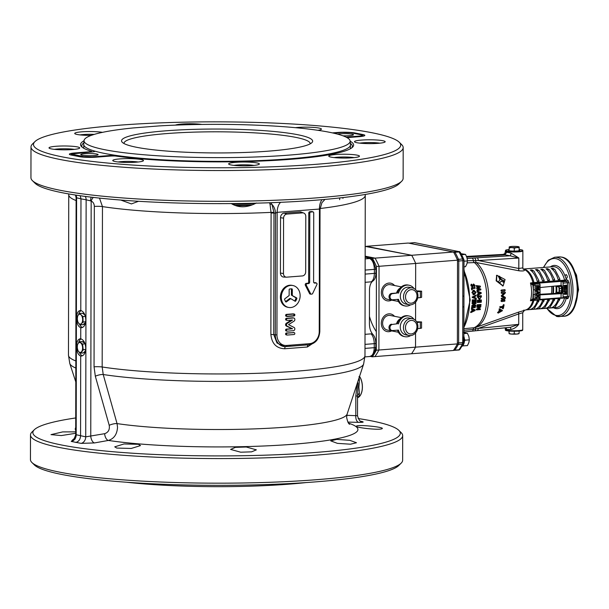 <?xml version="1.0" encoding="UTF-8"?>
<svg xmlns="http://www.w3.org/2000/svg" width="609" height="609" viewBox="0 0 609 609"><rect width="100%" height="100%" fill="white"/><g stroke="black" fill="none" stroke-linecap="round" stroke-linejoin="round"><path stroke-width="0.91" d="M462.642 345.889L467.407 345.608L468.839 342.684L469.341 339.837L468.854 336.533L467.43 333.306L463.578 332.537M464.454 339.061L465.04 340.172L469.341 339.837M463.883 333.58L467.43 333.306M463.106 345.942L463.144 345.311M464.461 341.169L465.04 340.172M461.051 253.687L465.535 254.402L466.958 257.63L467.446 260.934L466.943 263.788L465.512 266.712L464.005 266.826M464.012 261.2L467.446 260.934M461.584 254.707L465.535 254.402M505.074 279.554L496.822 275.207L496.548 280.574L503.125 285.918L505.074 279.554M496.639 275.405L496.145 280.81L502.92 285.979M530.249 309.448L533.811 309.037L530.249 309.448A20.47 10.916 85.5 0 0 537.199 300.975L538.874 300.846A20.47 10.916 85.5 0 1 538.584 301.683M535.486 309.045L539.049 308.634L535.486 309.045A20.47 10.916 85.5 0 0 542.429 300.572L544.103 300.435A20.47 10.916 85.5 0 1 543.822 301.272M540.716 308.634L544.279 308.223L540.716 308.634A20.47 10.916 85.5 0 0 547.666 300.161L549.341 300.031A20.47 10.916 85.5 0 1 549.052 300.869M545.946 308.23L549.508 307.811L545.946 308.23A20.47 10.916 85.5 0 0 552.896 299.75L554.571 299.62A20.47 10.916 85.5 0 1 554.281 300.458M551.183 307.819L554.746 307.408L551.183 307.819A20.47 10.916 85.5 0 0 558.126 299.346L559.8 299.217A20.47 10.916 85.5 0 1 559.519 300.054M566.081 278.831C567.679 277.689 567.71 276.25 566.157 274.522L564.977 275.778L566.263 278.846M565.167 292.83L564.718 292.86M562.259 292.998L540.046 294.292M565.403 280.901A16.131 8.595 -94.5 0 0 565.167 280.071M522.72 329.682L522.659 330.2A8.633 1.081 -179.9 0 1 518.67 331.075A8.633 1.081 -179.9 0 1 509.977 331.106A8.633 1.081 -179.9 0 1 505.401 330.169L505.348 329.652A8.686 1.089 0.1 0 0 509.855 330.611A8.686 1.089 0.1 0 0 518.693 330.588A8.686 1.089 0.1 0 0 522.72 329.682L522.743 312.729L518.739 313.932L518.708 324.414C516.683 327.079 514.08 328.776 510.905 329.499A2.482 0.906 89.7 0 0 510.076 327.322M505.485 252.004L511.035 253.062L518.822 257.98L518.822 268.47L522.827 267.853L522.857 250.9A8.686 1.089 -179.9 0 1 518.838 251.814A8.686 1.089 -179.9 0 1 509.992 251.829A8.686 1.089 -179.9 0 1 505.485 250.87L504.846 253.633A2.482 2.466 43 0 1 503.057 254.417L504.846 253.633M509.086 249.515A8.633 1.081 0.1 0 0 505.539 250.352A8.633 1.081 0.1 0 0 509.916 251.327A8.633 1.081 0.1 0 0 518.807 251.311A8.633 1.081 0.1 0 0 522.804 250.383A8.633 1.081 0.1 0 0 519.256 249.53M509.101 250.093A5.58 0.7 0.1 0 0 508.629 250.474A5.58 0.7 0.1 0 0 517.17 250.992A5.58 0.7 0.1 0 0 519.705 250.489A5.58 0.7 0.1 0 0 519.256 250.116M569.506 313.483A29.156 15.545 -94.5 0 0 577.629 285.324A29.156 15.545 -94.5 0 0 565.243 258.772M533.476 299.887A1.241 0.898 83.6 0 1 533.69 299.856L534.527 299.78M534.093 300.039A1.241 0.662 -94.5 0 0 533.956 300.359A20.47 10.916 85.5 0 1 525.887 309.89L556.268 307.522A20.47 10.916 -94.5 0 0 564.543 297.976L532.913 300.473A1.241 0.898 83.6 0 1 533.263 299.986M534.154 300.047L530.439 300.77C531.954 295.106 531.969 289.176 530.469 282.995L532.944 282.645A1.241 0.891 -98.5 0 0 533.72 283.444L532.677 283.596L534.466 283.946A1.241 0.99 104.9 0 0 533.415 285.256L530.469 282.995L532.677 283.596A1.241 0.457 95.6 0 0 532.19 284.73M533.903 283.802A1.241 0.99 104.9 0 0 532.86 285.111L533.408 289.785L533.415 285.256L535.09 285.301L535.083 289.831L533.408 289.785L532.837 298.874L533.393 298.928L533.4 294.398L535.075 294.444L535.067 298.966A1.241 0.662 85.5 0 1 534.496 300.07A1.241 0.662 85.5 0 1 534.436 300.07A1.241 1.012 -85 0 1 533.393 298.928L540.038 298.577L540.061 284.913A1.241 0.662 -94.5 0 0 539.437 283.558L538.067 283.155L561.087 281.366L561.079 285.461L562.297 286.93L562.29 292.67L561.803 293.759M522.743 312.729L524.372 310.415L526.077 309.821A20.615 10.992 -94.5 0 0 532.913 300.473L530.439 300.77L532.837 298.874M532.609 299.978A1.241 0.464 -89.6 0 1 532.167 299.11M511.035 253.062A2.482 0.868 -83.9 0 1 510.03 255.795L503.057 254.417L469.333 256.29A2.482 1.294 -93.2 0 0 469.219 256.29A2.482 1.294 -93.2 0 0 469.113 256.305M506.84 252.248L504.709 254.874L466.768 257.051M518.838 258.041L510.03 255.795L477.045 257.82A2.482 1.363 -93.5 0 1 478.301 260.53L467.438 260.743M523.291 269.079A20.47 10.916 85.5 0 1 533.994 282.553L532.944 282.645A20.615 10.992 -94.5 0 0 523.801 269.345L523.466 269.239M523.801 269.345C525.377 270.754 523.824 271.241 519.127 270.815L476.246 262.525L467.21 262.852M518.822 268.47A2.482 1.363 -78.1 0 0 519.127 270.815A2.482 1.393 101.5 0 1 518.792 268.47L518.807 258.049L478.301 260.53L518.792 268.47M472.622 309.737L473.749 310.255L472.363 310.978M472.721 311.047A35.71 19.039 -94.5 0 0 472.972 309.806L474.106 310.324L472.721 311.047M475.005 310.59A35.665 19.016 -94.5 0 0 475.149 309.905L471.83 308.519A35.741 19.054 85.5 0 1 471.693 309.311L472.378 309.578A35.725 19.046 85.5 0 1 472.005 311.382L471.191 311.762A35.741 19.054 85.5 0 1 471.008 312.554L475.005 310.59M473.467 305.482L476.032 303.373A35.665 19.016 -94.5 0 0 476.086 302.681L472.462 302.978A35.741 19.054 85.5 0 1 472.401 303.739L474.784 303.548L472.219 305.657A35.741 19.054 85.5 0 1 472.142 306.342L475.758 306.045A35.665 19.016 -94.5 0 0 475.85 305.292L473.467 305.482M474.441 303.48L471.884 305.589A35.124 18.719 85.5 0 1 471.8 306.274L472.142 306.342M472.462 302.978L476.086 302.681M476.223 298.928A35.665 19.016 -94.5 0 0 476.223 298.106L473.635 297.2L476.177 295.875A35.665 19.016 -94.5 0 0 476.139 295.045L472.576 296.91A35.741 19.054 85.5 0 1 472.592 297.656L476.223 298.928L472.592 297.656M472.576 296.91L476.139 295.045M471.716 287.859A35.741 19.054 85.5 0 1 472.021 289.907L472.325 289.785A35.109 18.719 -94.5 0 0 472.142 288.537L475.111 288.293A35.048 18.681 -94.5 0 0 474.982 287.494L471.716 287.859M471.366 287.791A35.124 18.719 85.5 0 1 471.678 289.838M472.142 288.537L475.111 288.293M480.295 309.585A35.558 18.955 -94.5 0 0 480.44 308.847L478.057 309.037L480.752 306.951A35.558 18.955 -94.5 0 0 480.851 306.274L477.228 306.563A35.634 18.993 85.5 0 1 477.121 307.317L479.496 307.126L476.809 309.205A35.634 18.993 85.5 0 1 476.68 309.882L480.295 309.585M477.707 308.969L480.44 308.847M479.154 307.058L476.809 309.205M476.459 309.136A35.01 18.666 85.5 0 1 476.322 309.814L476.68 309.882M477.745 300.26A35.634 18.993 85.5 0 1 477.631 302.559L478.286 302.506A35.619 18.986 -94.5 0 0 478.369 300.975L479.344 300.899A35.596 18.978 85.5 0 1 479.26 302.429L479.907 302.376A35.588 18.97 -94.5 0 0 479.991 300.846L480.691 300.785A35.573 18.963 85.5 0 1 480.608 302.315L481.255 302.262A35.558 18.955 -94.5 0 0 481.369 299.963L477.41 300.191A35.01 18.666 85.5 0 1 477.296 302.49L477.631 302.559M478.255 292.282A35.619 18.986 85.5 0 1 478.4 294.185L477.677 294.589A35.634 18.993 85.5 0 1 477.715 295.418L481.239 293.363A35.558 18.955 -94.5 0 0 481.186 292.64L477.395 291.155A35.634 18.993 85.5 0 1 477.479 292L477.913 292.213A34.995 18.658 85.5 0 1 478.065 294.117L478.4 294.185M477.479 292L477.144 291.932A35.01 18.666 85.5 0 0 477.053 291.087L477.395 291.155M480.242 293.081L479.032 293.835A35.604 18.978 -94.5 0 0 478.933 292.526L480.242 293.081M478.065 294.117L477.342 294.52A35.01 18.666 85.5 0 1 477.38 295.35L477.715 295.418M518.723 324.353L518.708 313.932L478.187 328.434L518.693 324.353L510.388 327.284L477.068 330.641A2.482 1.355 -95.8 0 0 478.187 328.434L475.591 329.02A2.482 1.256 70.6 0 1 476.131 327.277L519.058 311.953A2.482 1.218 -110.2 0 0 518.739 313.932M518.708 313.932A2.482 1.248 70 0 1 519.058 311.953C523.748 310.712 525.308 310.11 523.725 310.148M474.274 330.915A2.482 1.408 -96 0 0 474.426 330.915L472.082 331.151A2.482 1.355 -95.7 0 1 471.937 331.151L476.916 330.641A2.482 1.355 -95.8 0 0 477.068 330.641L474.426 330.915A2.482 1.408 -96 0 0 475.591 329.02L473.185 329.416A2.482 1.355 84.5 0 1 474.068 327.733L476.131 327.277A34.523 18.407 85.5 0 0 488.677 297.375A34.523 18.407 85.5 0 0 476.246 262.525A2.482 1.393 100.8 0 1 475.713 260.37A2.482 1.424 -93.9 0 0 474.403 257.995L477.045 257.82M463.898 328.715L474.068 327.733A34.82 18.559 85.5 0 0 486.751 297.565A34.82 18.559 85.5 0 0 474.183 262.395A2.482 1.363 86.2 0 1 473.307 260.37A2.482 1.363 -93.5 0 0 472.066 258.147L474.403 257.995M458.836 251.593L414.546 242.618L409.126 243.151L453.165 251.867L458.836 251.593M462.802 296.256L462.863 260.69L458.783 261.01L458.638 342.89L462.726 342.57L462.802 296.256L463.951 295.997L464.012 260.431A1.309 0.7 -94.5 0 0 463.845 259.541A2.482 1.134 156.7 0 0 463.814 259.442A2.482 1.134 156.7 0 0 462.536 259A65.133 34.721 -94.5 0 0 459.072 251.936L454.992 252.255A2.482 1.37 150.9 0 0 453.85 252.552M462.787 307.005L463.936 306.746L464.012 260.431L462.863 260.69A2.482 1.325 -94.5 0 0 462.536 259L458.455 259.32A2.482 1.134 156.7 0 0 457.275 259.594M460.061 349.201A2.482 1.774 -144.3 0 1 460.046 349.223L463.586 343.461A2.482 1.599 -152.3 0 0 463.693 343.126A1.309 0.7 -94.5 0 0 463.868 342.311L463.951 295.989M453.446 350.388L459.186 349.977A1.233 0.571 -42.3 0 0 459.315 349.901A1.233 0.571 -42.3 0 0 460.023 349.254A1.233 0.571 -42.3 0 0 460.039 349.231M458.668 350.061A2.482 1.325 -94.5 0 0 458.904 349.81A65.133 34.721 -94.5 0 0 462.391 344.123A2.482 1.325 -94.5 0 0 462.726 342.57L463.868 342.311L463.936 306.746M463.868 342.311A2.482 2.482 0 0 1 463.586 343.461A2.482 1.599 -152.3 0 1 462.391 344.123L458.311 344.443A65.133 34.721 85.5 0 1 454.816 350.129L458.904 349.81A2.482 1.774 -144.3 0 0 460.046 349.223A2.482 2.482 0 0 1 460.023 349.254M454.816 350.129A2.482 1.774 -144.3 0 1 453.743 349.969M463.761 259.35A63.96 34.096 -94.5 0 0 460.473 252.659L460.229 252.248A2.482 1.37 150.9 0 0 459.072 251.936M460.473 252.659L459.369 251.494M456.156 251.799L457.466 252.065M463.997 270.815A43.604 23.249 85.5 0 1 463.898 327.337M466.578 256.442L466.54 256.442A2.482 1.233 -93 0 1 466.578 256.442L469.333 256.29M480.478 286.953A35.558 18.955 -94.5 0 0 480.326 286.123L476.565 285.659A35.634 18.993 85.5 0 1 476.718 286.474L479.093 286.763L476.954 287.874A35.634 18.993 85.5 0 1 477.075 288.651L479.489 289.389L477.266 290.044A35.634 18.993 85.5 0 1 477.357 290.843L480.889 289.808A35.558 18.955 -94.5 0 0 480.783 288.993L478.111 288.179L480.478 286.953M480.737 296.598A35.573 18.963 85.5 0 1 480.737 296.895L480.455 298.098L479.549 298.577L478.423 297.192A35.619 18.986 -94.5 0 0 478.415 296.781L480.737 296.598M481.384 296.743A35.558 18.955 -94.5 0 0 481.361 295.768L477.738 296.058A35.634 18.993 85.5 0 1 477.768 297.055L479.527 299.346L481.384 296.743M475.545 300.435A35.68 19.024 85.5 0 1 475.477 301.973L476.131 301.919A35.665 19.016 -94.5 0 0 476.215 299.613L472.592 299.91A35.741 19.054 85.5 0 1 472.508 302.216L473.155 302.163A35.725 19.046 -94.5 0 0 473.223 300.625L474.198 300.549A35.71 19.039 85.5 0 1 474.129 302.079L474.784 302.026A35.695 19.031 -94.5 0 0 474.845 300.496L475.545 300.435M475.21 300.465A35.056 18.689 85.5 0 1 475.142 301.904L475.477 301.973M472.592 299.91L476.215 299.613M475.302 306.837L471.686 307.134A35.124 18.719 85.5 0 1 471.572 307.888L475.195 307.591A35.048 18.681 -94.5 0 0 475.302 306.837M473.863 300.572A35.086 18.704 85.5 0 1 473.794 302.018L474.449 301.965M472.257 299.841A35.124 18.719 85.5 0 1 472.173 302.148L472.82 302.094M474.175 290.211L473.551 290.143L471.899 292.602L473.962 294.703M473.711 285.035L473.779 286.055L474.457 286.443M471.838 284.852L471.336 284.167L470.871 285.651L472.165 286.908M473.909 284.296L471.975 286.108M480.707 304.576A34.934 18.628 -94.5 0 0 480.722 304.477L477.098 304.774A35.01 18.666 85.5 0 1 477.014 305.528L477.365 305.497M481.026 295.7L477.403 295.997A35.01 18.666 85.5 0 1 477.433 296.986L479.192 299.285M479.976 286.078A34.934 18.628 -94.5 0 0 479.976 286.055L476.208 285.591A35.01 18.666 85.5 0 1 476.367 286.405L476.718 286.451M478.735 286.694L476.611 287.806A35.01 18.666 85.5 0 1 476.733 288.582L479.146 289.321L476.923 289.975A35.01 18.666 85.5 0 1 477.022 290.775L477.342 290.683M477.144 291.932L477.913 292.213M481.034 299.902L477.41 300.191M480.349 300.816A34.949 18.635 85.5 0 1 480.273 302.254L480.92 302.201M479.009 300.922A34.979 18.643 85.5 0 1 478.925 302.361L479.572 302.308M480.493 306.304A34.934 18.628 -94.5 0 0 480.509 306.205L476.885 306.502A35.01 18.666 85.5 0 1 476.778 307.248L477.136 307.225M472.249 296.842A35.124 18.719 85.5 0 1 472.264 297.588M475.5 305.322A35.048 18.681 -94.5 0 0 475.515 305.223L473.124 305.413M472.127 302.909A35.124 18.719 85.5 0 1 472.066 303.67L472.409 303.647M471.48 308.443A35.124 18.719 85.5 0 1 471.343 309.243L472.028 309.509A35.101 18.712 85.5 0 1 471.648 311.313L470.833 311.694A35.124 18.719 85.5 0 1 470.643 312.478L471.077 312.272M463.891 330.329L473.185 329.416A2.482 1.355 -95.7 0 1 472.082 331.151L463.891 331.981L471.937 331.151M510.905 329.499L506.711 329.446L506.071 327.718M506.711 329.446L505.371 328.403M505.348 329.652L505.226 327.809M471.906 292.685L474.297 294.771L476.04 292.358L473.893 290.211L471.906 292.678M472.797 285.621L472.401 285.629M472.424 292.655L473.231 291.384M471.092 284.418L471.511 284.403M472.919 294.855L473.383 294.284M473.749 307.705L473.596 306.982M471.663 307.286L471.785 307.865M471.686 308.413L472.112 308.725M473.124 294.809L473.589 294.254M470.97 284.601L471.389 284.586M472.995 284.51L473.612 283.977M472.63 292.655L473.482 291.681L472.904 290.828M471.739 288.011L472.295 287.714M551.252 268.432L554.906 269.505L552.926 268.303L551.252 268.432A20.47 10.916 85.5 0 1 558.164 279.653L559.915 279.173L554.906 269.505M559.671 278.96A20.47 10.916 85.5 0 1 559.838 279.523L558.164 279.653M546.014 268.835L549.668 269.916L547.689 268.706L546.014 268.835A20.47 10.916 85.5 0 1 552.934 280.056L554.685 279.577L549.668 269.916M554.441 279.371A20.47 10.916 85.5 0 1 554.609 279.927L552.934 280.056M540.784 269.247L544.438 270.32L542.459 269.117L540.784 269.247A20.47 10.916 85.5 0 1 547.697 280.467L549.447 279.988L544.438 270.32M549.211 279.775A20.47 10.916 85.5 0 1 549.371 280.338L547.697 280.467M535.555 269.658L539.209 270.731L537.229 269.521L535.555 269.658A20.47 10.916 85.5 0 1 542.467 280.871L544.218 280.391L539.209 270.731M543.974 280.186A20.47 10.916 85.5 0 1 544.141 280.741L542.467 280.871M530.317 270.061L533.971 271.134L531.992 269.932L530.317 270.061A20.47 10.916 85.5 0 1 537.237 281.282L538.988 280.802L533.971 271.134M538.744 280.589A20.47 10.916 85.5 0 1 538.912 281.152L537.237 281.282M563.089 283.124L563.059 296.789L567.443 296.446L567.466 282.782L563.089 283.124A1.241 0.662 85.5 0 0 562.457 281.769L566.796 281.427L565.137 280.97A1.241 0.662 -94.5 0 1 564.573 280.17L533.994 282.553A1.241 0.662 -94.5 0 0 534.55 283.352L533.72 283.444M536.217 289.42L536.034 290.432M536.186 293.667L536.369 294.056M540.046 294.863L561.072 293.66L561.064 297.755L539.848 299.407M538.044 295.7L538.044 295.319M538.341 295.038L539.011 293.934M561.072 293.66L561.62 293.766M534.55 283.352L565.137 280.97A1.241 1.005 105.5 0 0 566.195 279.683L567.854 280.14A1.241 1.005 105.5 0 1 566.796 281.427L567.466 282.782L569.156 282.835L569.133 296.484L567.824 298.684L566.164 298.532A1.241 1.028 95.3 0 0 565.776 297.634M569.156 282.835L567.854 280.14M564.2 293.919L566.279 291.962L564.581 292.099L564.2 291.711L564.589 291.315L567.344 291.551L565.221 293.523L566.956 293.393L566.956 294.177L564.627 294.353L563.865 293.85L564.33 294.284M565.814 292L563.865 293.85M566.621 293.325L565.35 293.424M565.875 286.139L563.881 287.143L564.581 287.699M566.979 285.659L566.614 285.202L564.261 285.385L563.881 285.781L564.33 286.161M566.979 287.928L565.274 287.151L566.88 287.471L567.306 287.996L566.941 288.78L564.208 288.567L566.606 288.019L564.208 287.212L566.606 286.078L564.216 285.849L566.941 285.271L567.314 285.941L566.88 286.58L565.266 287.151M566.203 287.958L564.254 288.11L563.873 288.506L564.33 288.887M567.009 291.483L564.254 291.247L563.865 291.65L564.322 292.023M567.009 289.808L564.277 289.633L563.873 290.051L564.337 290.455M563.059 296.789A1.241 0.662 85.5 0 1 562.495 297.892A1.241 0.662 85.5 0 1 562.427 297.892L561.064 297.755M569.133 296.484L567.443 296.446L566.766 297.55L562.556 297.885M562.495 297.892L566.766 297.55M562.457 281.769L561.087 281.366M536.377 288.339L538.775 287.09L536.757 287.25L536.757 286.375L539.11 286.192L539.475 286.702L539.049 287.654L537.435 288.278L539.049 288.658L539.475 289.252L539.102 290.112L536.75 290.295L536.757 289.42L538.767 289.26L536.377 288.339M538.417 289.199L536.422 289.351L536.422 290.234M536.658 298.014L536.362 297.58L537.503 296.332L536.362 295.182L536.666 294.779L537.998 295.746L539.247 294.703L539.505 295.076L538.44 296.279L539.498 297.291L539.231 297.748L537.991 296.865L536.658 298.014L536.027 297.519L536.552 297.991M536.719 294.885L536.034 295.121L537.168 296.263L536.027 297.519L536.323 297.946M537.777 295.563L538.912 294.642L539.505 295.076M536.666 290.836L536.034 291.193L536.78 291.825L536.78 293.302L536.034 294.033L536.681 294.33M537.876 296.979L538.896 297.679L539.163 297.23M538.09 287.151L536.042 288.278L536.849 288.902M539.148 286.641L538.775 286.123L536.422 286.306L536.042 286.748L536.506 287.182M534.557 300.062L539.407 299.681A1.241 0.662 -94.5 0 0 539.467 299.689A1.241 0.662 -94.5 0 0 540.038 298.577M532.647 299.978L533.69 299.856M540.061 287.532L561.079 285.461M523.245 269.033L553.086 266.704A20.47 10.916 -94.5 0 1 564.573 280.17L566.195 279.683A21.665 11.548 85.5 0 0 565.967 278.8M566.865 297.55A1.241 1.02 -84.7 0 1 566.918 297.557L566.918 297.557A1.241 1.02 -84.7 0 1 567.824 298.684M531.923 309.319L534.002 309.029L538.874 300.846C538.813 301.919 538.257 301.957 537.199 300.975M537.161 308.915L539.231 308.626L544.103 300.435C544.05 301.508 543.487 301.554 542.429 300.572M542.391 308.504L544.461 308.215L549.341 300.031C549.28 301.105 548.724 301.143 547.666 300.161M547.62 308.101L549.699 307.811L554.571 299.62C554.51 300.694 553.954 300.739 552.896 299.75M552.858 307.69L554.928 307.4L559.8 299.217C559.747 300.29 559.184 300.328 558.126 299.346M503.59 282.538L503.437 280.947L500.918 279.691L501.314 279.424L499.601 276.204L498.604 276.653L499.89 279.592L498.558 281.845L499.753 282.987L501.222 281.183L503.993 282.332L503.833 280.711L501.314 279.424M503.437 280.947L503.833 280.711M499.342 283.177L500.971 281.495M500.819 281.411L501.222 281.183M500.918 279.691L499.639 276.813L498.322 276.623M501.633 290.036L500.925 290.66L501.801 291.11L504.937 290.714L505.249 290.128L504.808 289.633L501.671 290.021L501.801 291.11L501.367 291.14L501.793 291.11M500.925 290.66L501.367 291.14L500.925 290.66M501.245 290.082L501.671 290.021M504.785 301.189L504.914 300.138L501.778 300.526L501.344 301.097L501.649 301.577L504.785 301.189M504.792 300.458L504.48 299.986L501.344 300.382L500.91 300.937L501.649 301.577M503.963 293.051L501.222 295.829L503.917 297.938L501.542 298.235L501.116 298.806L501.9 299.407L504.739 299.057L505.478 298.037L505.097 297.207L502.592 295.768L505.485 292.746L504.754 291.871L501.915 292.229L501.565 292.838L501.983 293.31L504.397 293.058L501.664 295.883L504.389 297.999L501.976 298.341L501.55 298.92M503.917 297.938L504.359 298.045M501.557 296.545L501.999 296.613M503.94 297.862L504.374 297.961M504.503 291.901L501.473 292.244L501.123 292.838L501.983 293.31L501.123 292.838L501.55 293.31M501.116 298.806L501.9 299.407M503.415 308.306L504.092 304.82L503.308 306.426L500.59 306.776L500.073 307.317L500.301 307.751L503.019 307.393L502.676 308.413L502.882 308.824L503.415 308.306M503.925 305.018L503.673 304.576L503.179 305.109L502.897 306.152L503.308 306.426M502.897 306.152L500.59 306.776M499.913 311.542L501.207 310.849L500.385 310.453L499.913 311.542M499.433 309.387L499.806 310.171L497.918 312.935L498.276 313.087L502.471 310.666L500.004 309.075L499.03 309.075L499.403 309.836L498.619 311.648L497.53 312.554L498.071 312.615M502.082 310.308L500.004 309.075M499.601 308.763L499.03 309.075M502.608 307.096L502.273 308.101L502.478 308.504L503.011 307.994M500.172 306.51L499.662 307.035L500.05 307.438M538.805 292.495L537.663 292.076L537.663 293.096L538.805 292.495L537.663 292.13M536.369 294.094L537.115 293.371L537.115 291.894L536.369 291.254L536.681 290.813L539.505 292.419L537.009 294.398L536.369 294.094M564.208 290.12L564.612 289.694L567.344 289.869L566.941 290.348L564.208 290.12M473.635 290.942L475.05 292.328L474.251 293.987L472.889 292.617L473.071 291.627L474.32 291.026M475.05 292.328L473.931 293.972M473.977 291.003L475.393 292.396M480.973 305.299A35.558 18.955 -94.5 0 0 481.057 304.546L477.441 304.843A35.634 18.993 85.5 0 1 477.349 305.596L480.973 305.299M474.137 286.123L474.693 286.687L475.035 285.4L473.871 284.296L472.333 286.177L471.701 284.236L471.229 285.72L472.515 286.984L474.068 285.103L474.137 286.123M394.48 316.292A8.998 7.529 101.2 0 0 386.144 314.67A8.998 7.529 101.2 0 0 381.303 323.364A8.998 7.529 101.2 0 0 391.587 330.893M394.533 285.514A8.998 7.529 101.2 0 0 386.197 283.901A8.998 7.529 101.2 0 0 381.356 292.586A8.998 7.529 101.2 0 0 391.64 300.123M453.545 252.019L375.06 258.132A65.133 34.721 85.5 0 1 379.042 266.3L415.673 263.453L415.627 289.686L415.673 263.453A65.133 34.721 -94.5 0 0 411.692 255.278A65.133 34.721 85.5 0 1 415.673 263.453L457.526 260.188A65.133 34.721 -94.5 0 0 453.545 252.019L408.228 243.044L366.367 246.302L411.692 255.278L365.172 246.394M365.621 256.983L372.449 258.338L375.06 258.132L365.156 256.168L375.06 258.132A65.133 34.721 85.5 0 1 379.042 266.3L378.897 350.015A65.133 34.721 85.5 0 1 374.893 356.6L411.517 353.753A65.133 34.721 -94.5 0 0 415.528 347.16L376.286 350.221A65.133 34.721 85.5 0 1 372.274 356.805L374.893 356.6A65.133 34.721 85.5 0 0 378.897 350.015L379.042 266.3L376.431 266.506L376.286 350.221M457.382 343.902L415.528 347.16L415.551 332.956L415.528 347.16A65.133 34.721 85.5 0 1 411.517 353.753L453.378 350.487A65.133 34.721 -94.5 0 0 457.382 343.902L457.526 260.188M415.574 320.456L415.604 302.178L415.574 320.456M375.372 351.104A5.58 0.7 0.1 0 0 375.829 351.081M372.723 356.174L371.802 355.991L372.723 356.174M562.29 291.977A5.58 2.976 85.5 0 1 561.78 292.153L562.29 292.008M372.449 258.338A65.133 34.721 85.5 0 1 376.431 266.506M372.274 356.805L370.409 356.44M370.95 258.041A4.217 2.246 85.5 0 1 371.01 258.764M369.473 316.467A41.564 22.152 -94.5 0 0 376.316 331.616M376.195 350.396L375.487 350.594M519.043 333.603L518.868 333.694A4.963 0.624 -179.9 0 1 516.691 334.082L518.982 333.534M514.278 331.235L514.278 333.831L511.735 334.097A4.963 0.624 -179.9 0 1 509.185 333.679A4.963 0.624 -179.9 0 1 509.124 333.641M514.278 333.831L516.691 334.082A4.963 0.624 -179.9 0 1 511.735 334.097L509.071 333.572L509.2 331.045M519.112 331.037L519.112 333.45M508.949 331.022L509.071 333.572M509.2 330.679L508.949 329.964M509.992 247.323A4.963 0.624 0.1 0 0 511.887 247.543L509.345 247.817L509.215 247.018A4.963 0.624 0.1 0 0 509.992 247.323M518.99 250.756L519.256 247.779L516.843 247.528L514.422 248.152L511.887 247.543A4.963 0.624 0.1 0 0 516.843 247.528A4.963 0.624 0.1 0 0 519.134 246.98A4.963 0.624 0.1 0 0 516.47 246.455A4.963 0.624 0.1 0 0 511.514 246.47A4.963 0.624 0.1 0 0 509.215 247.018L509.086 249.911L509.345 247.817M519.256 247.779L519.013 247.064M519.005 247.718L519.005 247.147M514.148 251.091L514.422 248.152M401.293 317.639L390.331 315.47A7.445 6.227 101.2 0 0 382.604 323.257A7.445 6.227 101.2 0 0 387.438 330.07L398.4 332.24M399.923 318.979A7.445 6.227 101.2 0 0 396.535 323.813M409.004 335.483L405.815 334.851A8.564 7.163 -78.8 0 1 400.303 326.097A8.564 7.163 -78.8 0 1 407.383 317.967A8.564 7.163 -78.8 0 1 409.141 318.058L412.331 318.69A8.564 7.163 -78.8 0 1 417.85 327.436A8.564 7.163 -78.8 0 1 410.763 335.567A8.564 7.163 -78.8 0 1 409.004 335.483A8.564 7.163 -78.8 0 1 403.493 326.728A8.564 7.163 -78.8 0 1 410.58 318.598A8.564 7.163 -78.8 0 1 412.331 318.69M411.281 333.953A6.821 5.709 -78.8 0 1 405.457 327.741A6.821 5.709 -78.8 0 1 411.136 320.433A6.821 5.709 -78.8 0 1 416.967 326.645A6.821 5.709 -78.8 0 1 411.281 333.953M398.552 320.989A8.374 7.003 101.2 0 0 397.327 323.752M410.664 335.582A10.543 8.823 -78.8 0 1 404.932 336.701A10.543 8.823 -78.8 0 1 398.469 330.093L392.584 330.55A3.098 2.596 -78.8 0 1 391.983 330.52A3.098 2.596 -78.8 0 1 389.988 327.322A3.098 2.596 -78.8 0 1 392.592 324.399L397.479 323.744A10.543 8.823 -78.8 0 1 408.03 315.812L409.027 316.01A10.543 8.823 -78.8 0 1 413.899 319.23M391.983 330.52L390.986 330.322A3.098 2.596 -78.8 0 1 388.991 327.124A3.098 2.596 -78.8 0 1 391.595 324.201M392.592 324.399L397.479 323.744M398.484 323.942A10.543 8.823 -78.8 0 1 409.027 316.01M417.005 322.496L419.296 322.321M416.571 321.719L421.557 321.955L420.294 322.237L420.286 328.396L417.675 328.601M404.932 336.701L403.927 336.503A10.543 8.823 -78.8 0 1 397.548 330.169M416.868 322.23L419.7 321.948L416.731 321.986M420.286 328.396L421.55 328.106L421.557 321.955M401.346 286.869L390.384 284.7A7.445 6.227 101.2 0 0 382.665 292.487A7.445 6.227 101.2 0 0 387.491 299.301L398.453 301.47M399.976 288.202A7.445 6.227 101.2 0 0 396.596 293.043M411.341 303.183A6.821 5.709 -78.8 0 1 405.51 296.971A6.821 5.709 -78.8 0 1 411.189 289.656A6.821 5.709 -78.8 0 1 417.02 295.867A6.821 5.709 -78.8 0 1 411.341 303.183M410.816 304.797A8.564 7.163 -78.8 0 1 409.058 304.713A8.564 7.163 -78.8 0 1 403.546 295.959A8.564 7.163 -78.8 0 1 410.633 287.829A8.564 7.163 -78.8 0 1 412.384 287.92A8.564 7.163 -78.8 0 1 417.903 296.667A8.564 7.163 -78.8 0 1 410.816 304.797M409.058 304.713L405.868 304.081A8.564 7.163 -78.8 0 1 400.357 295.327A8.564 7.163 -78.8 0 1 407.436 287.197A8.564 7.163 -78.8 0 1 409.195 287.281L412.384 287.92M398.606 290.219A8.374 7.003 101.2 0 0 397.38 292.982M410.717 304.804A10.543 8.823 -78.8 0 1 404.985 305.924L403.98 305.726A10.543 8.823 -78.8 0 1 397.601 299.392M404.985 305.924A10.543 8.823 -78.8 0 1 398.522 299.323L392.638 299.78A3.098 2.596 -78.8 0 1 392.044 299.742A3.098 2.596 -78.8 0 1 390.042 296.553A3.098 2.596 -78.8 0 1 392.645 293.629L397.532 292.967A10.543 8.823 -78.8 0 1 408.083 285.042L409.081 285.24A10.543 8.823 -78.8 0 1 413.96 288.46M392.044 299.742L391.039 299.544A3.098 2.596 -78.8 0 1 389.044 296.355A3.098 2.596 -78.8 0 1 391.648 293.431L397.532 292.967M398.537 293.165A10.543 8.823 -78.8 0 1 409.081 285.24M421.611 291.186L420.355 291.467L420.339 297.618L421.603 297.337L421.611 291.186L417.416 290.889L419.753 291.178L416.921 291.46M418.421 291.346L416.784 291.209M417.416 291.163L416.625 290.95M417.058 291.726L420.355 291.467M420.339 297.618L417.728 297.824M566.149 280.011L565.723 279.904M565.434 280.003L565.967 280.414M561.81 292.153L561.681 293.462M555.941 285.971A15.507 8.267 85.5 0 1 555.834 293.233L559.184 292.975A15.507 8.267 85.5 0 0 559.237 292.617M559.283 285.636A15.507 8.267 85.5 0 1 559.359 286.428M559.42 290.775A15.507 8.267 85.5 0 1 559.344 291.688M561.818 285.651A15.507 8.267 85.5 0 1 561.658 293.036M551.64 286.39A12.713 6.783 85.5 0 1 551.343 293.637M559.42 291.011A1.857 0.99 85.5 0 1 558.56 292.67A1.857 0.99 85.5 0 1 558.415 292.663L560.508 292.495A1.857 0.99 -94.5 0 0 560.653 292.503A1.857 0.99 -94.5 0 0 561.513 290.851L561.513 288.384A1.857 0.99 -94.5 0 0 560.516 286.344L558.423 286.504A1.857 0.99 85.5 0 1 559.42 288.552L559.42 291.011L561.513 290.851M559.077 288.537A1.614 0.86 -94.5 0 0 558.217 286.77L556.908 286.512A1.492 0.792 85.5 0 1 556.672 286.397A16.001 8.534 85.5 0 1 556.664 292.191A1.492 0.792 85.5 0 1 556.9 292.168L558.209 292.427A1.614 0.86 -94.5 0 0 559.077 291.003L559.077 288.537L561.513 288.384M75.196 438.99L72.867 439.553C73.628 439.789 74.572 438.145 75.706 434.62L85.724 436.843L104.641 433.692C108.349 432.428 109.871 429.634 109.217 425.303L95.324 376.225L94.052 366.816A6.204 0.776 -179.9 0 1 102.175 366.991L103.218 374.52L117.05 423.59L117.529 427.351C117.042 434.377 113.99 438.739 108.372 440.436L94.494 442.933L81.104 443.375L71.245 441.426L73.438 439.211M401.643 181.292L398.979 183.903A183.416 22.936 -179.9 0 1 257.097 203.14A183.416 22.936 -179.9 0 1 62.316 192.748A183.416 22.936 -179.9 0 1 35.071 183.263L32.422 180.652A186.095 23.271 0.1 0 0 60.063 190.267A186.095 23.271 0.1 0 0 257.691 200.818A186.095 23.271 0.1 0 0 401.643 181.292A186.095 23.271 0.1 0 0 403.128 178.361L403.181 147.591A186.095 23.271 0.1 0 0 401.704 144.653L399.245 142.232A183.613 22.959 0.1 0 0 371.97 132.739A183.613 22.959 0.1 0 0 176.983 122.333A183.613 22.959 0.1 0 0 34.949 141.593A183.613 22.959 0.1 0 0 62.217 156.871A183.613 22.959 0.1 0 0 279.462 166.508A183.613 22.959 0.1 0 0 399.245 142.232M74.397 149.38A12.873 1.606 0.1 0 0 54.33 149.342M79.353 148.345A15.354 1.918 0.1 0 0 79.596 148.177A15.354 1.918 0.1 0 0 66.998 146.015A15.354 1.918 0.1 0 0 49.375 147.462A15.354 1.918 0.1 0 0 49.139 148.124A15.354 1.918 0.1 0 0 63.656 149.822A15.354 1.918 0.1 0 0 79.353 148.345M102.472 132.351A15.354 1.918 0.1 0 0 81.834 131.826A15.354 1.918 0.1 0 0 74.846 133.675A15.354 1.918 0.1 0 0 91.251 135.381M94.205 134.406A12.873 1.606 0.1 0 0 83.159 134.551A12.873 1.606 0.1 0 0 80.045 134.893M126.649 482.237A135.228 16.907 0.1 0 0 306.357 482.549M138.479 444.311L124.008 443.961L114.751 446.831L116.761 448.064L131.239 448.452L140.496 445.598L138.479 444.311M240.7 452.198L251.563 451.848L256.366 449.853L246.287 447.006L235.432 447.356L230.621 449.427L240.7 452.198M350.525 444.205L356.478 442.743L349.802 440.322L336.701 439.401L330.74 440.87L337.409 443.36L350.525 444.205M381.889 428.759C386.228 427.351 359.599 424.496 356.76 425.957C352.413 427.328 379.057 430.403 381.889 428.759L382.193 428.477M75.737 417.949A183.72 22.975 0.1 0 0 34.34 429.726A183.72 22.975 0.1 0 0 61.623 445.012A183.72 22.975 0.1 0 0 278.998 454.649A183.72 22.975 0.1 0 0 398.849 430.357A183.72 22.975 0.1 0 0 371.559 420.865A183.72 22.975 0.1 0 0 358.122 418.535M360.81 421.245L361.936 421.497C364.327 422.128 363.215 422.418 358.617 422.357L347.884 422.098M75.706 431.857L62.689 431.903L50.996 434.628L61.303 435.572L75.706 433.281M359.538 376.453A12.241 6.524 85.5 0 1 362.347 386.989A12.241 6.524 85.5 0 1 357.536 397.73M359.082 376.453L359.424 380.366L358.884 387.278L359.401 393.521L359.051 396.474L357.536 397.662M254.022 165.42A12.873 1.606 0.1 0 0 246.774 164.841A12.873 1.606 0.1 0 0 233.955 165.382M247.315 162.078A15.354 1.918 0.1 0 0 228.763 164.164A15.354 1.918 0.1 0 0 240.669 165.815A15.354 1.918 0.1 0 0 259.221 164.217A15.354 1.918 0.1 0 0 247.315 162.078M138.144 162.002A12.873 1.606 0.1 0 0 118.085 161.971M141.067 159.528A15.354 1.918 0.1 0 0 122.904 158.721A15.354 1.918 0.1 0 0 112.886 160.746A15.354 1.918 0.1 0 0 115.17 161.545A15.354 1.918 0.1 0 0 131.475 162.413A15.354 1.918 0.1 0 0 143.351 160.799A15.354 1.918 0.1 0 0 141.067 159.528M80.152 310.445L80.784 310.499C83.829 311.58 85.504 314.754 85.816 320.007C85.488 325.145 83.798 327.718 80.753 327.726C78.173 326.607 76.749 323.417 76.483 318.157C76.764 313.018 78.203 310.468 80.784 310.499L80.974 198.854L77.259 197.955M78.576 314.701A8.686 4.628 85.5 0 1 81.172 310.59M82.786 313.391A5.58 2.976 85.5 0 1 84.392 314.48A5.58 2.976 85.5 0 1 85.405 316.513L82.893 316.444L81.134 314.967A4.963 2.649 -94.5 0 0 78.477 314.807L80.129 313.429L82.512 313.239L84.567 314.724M80.099 338.756L80.731 338.802C83.776 339.891 85.458 343.065 85.77 348.318C85.435 353.456 83.745 356.029 80.7 356.037C78.119 354.918 76.704 351.728 76.437 346.468C76.719 341.329 78.15 338.779 80.731 338.802L80.753 327.726L81.499 327.764M78.546 342.943A8.686 4.628 85.5 0 1 81.119 338.901M82.344 341.695A5.58 2.976 85.5 0 1 84.346 342.791A5.58 2.976 85.5 0 1 85.359 344.823M292.48 328.723L287.288 329.256A0.959 0.807 101.2 0 0 287.288 331.159L293.409 330.687A1.698 1.424 101.2 0 0 294.025 327.429L288.506 324.658L294.04 321.149A1.698 1.424 101.2 0 0 293.431 317.989L287.311 318.469A0.959 0.807 101.2 0 0 287.303 320.372L292.495 320.09L287.235 323.432A1.545 1.294 101.2 0 0 287.227 326.203L292.48 328.723L286.39 329.081A0.959 0.807 101.2 0 0 286.39 330.984M293.759 318.005L292.86 317.829A1.698 1.424 101.2 0 0 292.533 317.807L286.405 318.286A0.959 0.807 101.2 0 0 286.405 320.189L286.763 320.167M281.297 297.215A11.168 9.341 101.2 0 0 288.552 307.431A11.168 9.341 101.2 0 0 300.138 295.746A11.168 9.341 101.2 0 0 292.883 285.522A11.168 9.341 101.2 0 0 281.297 297.215M292.883 285.522L291.985 285.347A11.168 9.341 101.2 0 0 280.399 297.032A11.168 9.341 101.2 0 0 287.646 307.256L288.552 307.431M294.665 300.991A0.67 0.563 101.2 0 0 294.885 300.717L295.898 298.585A0.67 0.563 101.2 0 0 295.692 297.694L291.391 295.106L291.406 289.267A0.67 0.563 101.2 0 0 291.277 288.856M292.29 295.289L292.305 289.442A0.67 0.563 101.2 0 0 291.741 288.826L289.724 288.978A0.67 0.563 101.2 0 0 289.153 289.686L289.146 295.532L284.837 298.791A0.67 0.563 101.2 0 0 284.631 299.712L285.636 301.691A0.67 0.563 101.2 0 0 286.405 301.874L290.714 298.616L295.015 301.204A0.67 0.563 101.2 0 0 295.784 300.899L296.796 298.768A0.67 0.563 101.2 0 0 296.591 297.877L291.391 295.106M354.834 141.265A15.354 1.918 0.1 0 0 354.59 141.92A15.354 1.918 0.1 0 0 369.115 143.617A15.354 1.918 0.1 0 0 384.812 142.148A15.354 1.918 0.1 0 0 385.048 141.973A15.354 1.918 0.1 0 0 372.457 139.819A15.354 1.918 0.1 0 0 354.834 141.265M354.133 157.617A12.873 1.606 0.1 0 0 337.188 157.244A12.873 1.606 0.1 0 0 334.075 157.586M335.863 154.519A15.354 1.918 0.1 0 0 328.875 156.361A15.354 1.918 0.1 0 0 352.352 157.784A15.354 1.918 0.1 0 0 359.34 156.414A15.354 1.918 0.1 0 0 352.329 154.541A15.354 1.918 0.1 0 0 335.863 154.519M309.791 213.188A1.096 0.913 -78.8 0 1 310.712 212.031L312.805 211.871A1.096 0.913 -78.8 0 1 313.726 212.884L313.605 281.815A1.385 1.157 101.2 0 0 314.769 283.094L316.101 282.995A1.096 0.913 -78.8 0 1 316.893 284.563L312.653 293.508A1.096 0.913 -78.8 0 1 311.854 294.109L311.374 294.147A1.096 0.913 -78.8 0 1 310.582 293.667L306.365 285.377A1.096 0.913 -78.8 0 1 307.164 283.687L308.497 283.588A1.385 1.157 101.2 0 0 309.669 282.119L309.791 213.188L308.763 213.021A1.241 1.035 -78.8 0 1 309.814 211.711L311.907 211.544A1.241 1.035 -78.8 0 1 312.668 211.879M311.199 294.139L310.476 294.117A1.241 1.035 -78.8 0 1 309.57 293.568L305.36 285.286A1.241 1.035 -78.8 0 1 306.266 283.368L307.598 283.261A1.241 1.035 101.2 0 0 308.641 281.952L308.763 213.021M316.101 282.995L315.203 282.667A1.241 1.035 -78.8 0 1 315.576 282.721L316.429 283.04M294.87 314.929A0.959 0.807 101.2 0 0 294.056 314.038L287.311 314.564A0.959 0.807 101.2 0 0 287.311 316.474L294.056 315.949A0.959 0.807 101.2 0 0 294.87 314.929M286.763 316.269L293.157 315.767A0.959 0.807 101.2 0 0 293.705 314.069M293.515 313.932A0.959 0.807 101.2 0 0 293.157 313.863L286.413 314.389A0.959 0.807 101.2 0 0 286.413 316.292M294.025 332.628L287.281 333.153A0.959 0.807 101.2 0 0 287.281 335.057L294.025 334.531A0.959 0.807 101.2 0 0 294.025 332.628L286.382 332.978A0.959 0.807 101.2 0 0 286.382 334.881M293.667 332.659A0.959 0.807 101.2 0 0 293.127 332.453M34.34 429.726L31.98 432.04A186.095 23.271 0.1 0 0 30.496 434.971A186.095 23.271 0.1 0 0 59.613 447.524A186.095 23.271 0.1 0 0 268.622 457.724A186.095 23.271 0.1 0 0 402.678 435.618A186.095 23.271 0.1 0 0 401.202 432.687L398.849 430.357M30.496 434.971L30.45 459.589A186.095 23.271 0.1 0 0 31.927 462.52A186.095 23.271 0.1 0 0 59.575 472.142A186.095 23.271 0.1 0 0 257.196 482.686A186.095 23.271 0.1 0 0 401.148 463.167A186.095 23.271 0.1 0 0 402.64 460.237L402.678 435.618M31.927 462.52L34.386 464.949A183.613 22.959 0.1 0 0 61.661 474.441A183.613 22.959 0.1 0 0 256.648 484.848A183.613 22.959 0.1 0 0 398.682 465.588L401.148 463.167M201.883 124.434A15.354 1.918 0.1 0 0 193.525 123.794A15.354 1.918 0.1 0 0 175.407 125.119M317.951 130.311A15.354 1.918 0.1 0 0 321.301 129.344A15.354 1.918 0.1 0 0 319.017 128.065A15.354 1.918 0.1 0 0 295.411 127.677M34.949 141.593L32.483 144.013A186.095 23.271 0.1 0 0 30.998 146.944A186.095 23.271 0.1 0 0 60.116 159.497A186.095 23.271 0.1 0 0 269.125 169.698A186.095 23.271 0.1 0 0 403.181 147.591M30.998 146.944L30.945 177.714A186.095 23.271 0.1 0 0 32.422 180.652M88.259 152.235L88.259 151.9A7.445 0.929 0.1 0 0 91.563 151.298L91.183 152.006M88.259 151.9L75.097 152.928A12.408 1.553 0.1 0 0 69.357 154.222A12.408 1.553 0.1 0 0 71.299 155.059L79.292 156.642A12.408 1.553 0.1 0 0 96.428 157.145L109.582 156.125A7.445 0.929 0.1 0 1 115.352 156.011A136.53 17.075 -179.9 0 0 257.66 161.172A136.53 17.075 -179.9 0 0 352.535 147.195A136.53 17.075 -179.9 0 0 350.152 141.204M350.335 143.328A135.289 16.915 -179.9 0 1 352.383 146.274A135.289 16.915 -179.9 0 1 351.827 147.797M347.016 137.626L359.089 136.682A12.408 1.553 0.1 0 0 364.829 135.388A12.408 1.553 0.1 0 0 362.888 134.551L354.895 132.968A12.408 1.553 0.1 0 0 337.767 132.465L332.377 132.884M82.352 147.325A135.289 16.915 -179.9 0 1 81.804 145.802A135.289 16.915 -179.9 0 1 83.859 142.864M91.563 151.298A136.53 17.075 -179.9 0 1 81.644 146.723A136.53 17.075 -179.9 0 1 84.05 140.74M342.859 197.598L342.951 198.382M365.111 282.31L371.208 281.838C373.203 280.452 374.269 277.635 374.383 273.38L374.39 269.361C374.116 263.598 372.525 259.982 369.617 258.513A3.723 3.182 -71.8 0 1 370.668 258.642L372.571 259.7L375.951 269.109L375.943 273.129C375.852 276.981 374.862 279.592 372.974 280.962C370.767 282.538 369.602 285.583 369.48 290.112L369.427 323.881C369.526 328.434 370.675 331.943 372.883 334.41C374.756 336.511 375.738 339.51 375.822 343.407L375.814 347.427L373.857 354.347L369.929 356.501L364.951 356.889M370.668 258.642L365.156 256.831M365.126 274.103L374.383 273.38A3.723 0.464 0.1 0 0 375.943 273.129M365.004 344.382L374.261 343.666C374.154 339.358 373.111 336.092 371.117 333.861L365.019 334.333M371.117 333.861A3.723 2.809 -43.9 0 1 372.883 334.41M369.442 356.493C372.358 356.265 373.964 353.327 374.253 347.678L374.261 343.666A3.723 0.464 0.1 0 0 375.822 343.407M287.281 333.153L286.382 332.978M283.474 273.57L283.573 218.182A3.867 3.235 -78.8 0 1 286.839 214.086L302.536 212.868A3.867 3.235 -78.8 0 1 303.701 213.028A3.867 3.235 -78.8 0 1 305.794 216.446L305.695 271.842A3.867 3.235 -78.8 0 1 302.429 275.93L286.732 277.156A3.867 3.235 -78.8 0 1 286.413 277.164A3.867 3.235 -78.8 0 1 283.474 273.57L280.444 273.068L280.536 217.679A4.301 3.601 -78.8 0 1 284.175 213.127L286.839 214.086M284.175 213.127L299.872 211.909L302.536 212.868M299.872 211.909A4.301 3.601 -78.8 0 1 301.166 212.084L303.701 213.028M284.06 277.057A4.301 3.601 -78.8 0 1 283.718 277.065A4.301 3.601 -78.8 0 1 280.444 273.068M308.497 283.588L307.598 283.261M314.769 283.094L314.008 282.82M307.164 283.687L306.266 283.368M273.936 212.335L271.911 204.342A12.408 9.858 -88.3 0 1 275.504 213.127L273.966 213.081L273.936 212.335L271.074 212.381A148.253 18.536 -179.9 0 1 102.457 206.596L102.175 366.991A148.253 18.536 -179.9 0 0 266.696 372.959A148.253 18.536 -179.9 0 0 364.981 355.679L363.626 364.037A147.043 18.384 -179.9 0 1 263.514 380.534A147.043 18.384 -179.9 0 1 103.218 374.52A6.204 1.766 164.2 0 0 95.324 376.225M269.589 202.759L270.038 204.373A2.482 2.01 155.6 0 1 271.911 204.342L270.708 202.713M319.672 331.38L319.238 331.585L319.451 209.047L319.885 209.671L319.451 209.047L277.156 212.343L275.504 213.127L275.291 334.843L273.753 334.585L276.996 342.989L284.723 346.582M276.943 334.881A11.426 9.561 101.2 0 0 286.557 345.463A1.241 0.662 -94.5 0 1 285.986 346.567A1.241 0.662 -94.5 0 1 285.948 346.567A12.66 10.597 -78.8 0 1 284.921 346.59A12.66 10.597 -78.8 0 1 275.291 334.843L276.943 334.881L277.156 212.343A12.408 6.63 86.4 0 1 280.65 202.31M319.451 209.047A12.408 6.592 84.7 0 1 322.077 199.676M379.849 143.176A12.873 1.606 0.1 0 0 359.79 143.138M344.686 197.377L336.389 198.313M285.575 346.59A2.482 1.127 -94.1 0 0 284.753 348.759C276.425 348.409 271.797 343.643 270.876 334.486L271.089 212.975L270.038 204.373M306.038 343.948A1.241 0.662 -94.5 0 1 305.467 345.052A1.241 0.662 -94.5 0 1 305.421 345.052L289.496 346.293A1.241 0.662 -94.5 0 0 289.541 346.293A1.241 0.662 -94.5 0 0 290.105 345.189L309.585 343.674A11.426 9.561 101.2 0 0 319.238 331.585M289.496 346.293L286.032 346.567M324.962 199.425L321.917 202.713L320.029 209.268L319.816 331.456C319.207 339.053 315.607 343.499 309.014 344.778A1.241 0.662 -94.5 0 1 308.969 344.778L305.505 345.044M308.489 344.816A2.482 1.507 -94.9 0 0 307.393 347.001L284.753 348.759M316.048 341.223L307.393 347.001M290.714 298.616L289.815 298.44L285.598 301.622M286.405 301.874L285.507 301.691M292.305 289.442L291.406 289.267M295.784 300.899L294.885 300.717M292.457 328.852L291.551 328.677M291.376 320.052L286.337 323.25A1.545 1.294 101.2 0 0 286.329 326.028L291.582 328.548M292.495 320.09L292.038 319.999M287.311 318.469L286.405 318.286M313.955 282.766L315.203 282.667M270.876 334.486L273.753 334.585L273.966 213.081L271.089 212.975M85.755 348.881A5.58 2.976 85.5 0 1 85.016 351.439A5.58 2.976 85.5 0 1 83.562 352.771M82.489 355.793A8.686 4.628 85.5 0 1 79.239 352.116M81.446 356.075L80.7 356.037L80.563 435.945C80.312 439.454 78.713 441.624 75.767 442.454M85.8 320.57A5.58 2.976 85.5 0 1 85.07 323.128A5.58 2.976 85.5 0 1 83.22 324.521M82.542 327.482A8.686 4.628 85.5 0 1 79.322 323.881M80.228 195.733L80.974 198.854L86.135 199.782A6.204 5.009 100 0 0 85.283 196.425M94.052 366.816L94.334 206.421C94.235 203.794 93.177 201.998 91.167 201.016L86.135 199.782L85.724 436.843A6.204 5.009 -79.9 0 1 81.104 443.375M90.505 200.574A6.204 2.276 92.4 0 1 91.198 197.164M109.217 425.303A6.204 1.766 164.2 0 1 117.05 423.59A130.615 16.329 0.1 0 0 259.107 428.706A130.615 16.329 0.1 0 0 347.122 414.09L363.626 364.037M94.494 442.933A6.204 3.228 -100.2 0 1 90.756 436.189L91.167 201.016A6.204 3.342 113.2 0 1 93.306 197.407M99.48 198.092L102.457 206.596A6.204 0.776 -179.9 0 0 94.334 206.421M138.532 201.282L131.407 203.924L120.788 200.049M256.427 202.972C247.041 207.867 238.614 208.042 231.131 203.49M104.641 433.692A6.204 3.228 -100.2 0 0 108.372 440.436A141.326 17.669 -179.9 0 0 288.285 444.608A141.326 17.669 -179.9 0 0 348.599 423.171M359.051 396.474A3.723 2.916 40.8 0 0 357.536 397.22M357.475 397.289L358.069 382.84M359.401 393.521A3.723 2.748 -7.7 0 0 357.506 395.759A3.723 0.464 0.1 0 1 355.816 396.086L357.049 383.997M359.424 380.366A3.723 2.048 6.4 0 1 358.419 379.833M346.803 415.323L357.019 415.711M355.816 396.086L355.785 415.544A6.204 3.365 -88.6 0 0 358.617 422.357M357.536 397.738A12.233 6.524 -94.5 0 0 362.408 386.981A12.233 6.524 -94.5 0 0 359.554 376.385M235.348 205.37A97.501 12.188 0.1 0 0 251.844 204.807L235.34 205.37M159.269 125.911A133.044 16.633 -179.9 0 1 329.324 132.244A133.044 16.633 -179.9 0 1 350.137 141.037A133.044 16.633 -179.9 0 1 255.004 157A133.044 16.633 -179.9 0 1 104.877 149.73A133.044 16.633 -179.9 0 1 84.065 140.572A133.044 16.633 -179.9 0 1 132.99 127.959L159.269 125.911M94.372 151.595L94.349 150.994A133.371 16.679 0.1 0 0 104.596 153.445A133.371 16.679 0.1 0 0 117.91 155.66A133.371 16.679 0.1 0 0 264.687 160.342A133.371 16.679 0.1 0 0 350.464 144.95A133.371 16.679 0.1 0 0 350.457 144.729L350.137 141.037M82.101 155.196A8.686 1.089 0.1 0 0 91.852 155.676A8.686 1.089 0.1 0 0 98.11 154.64A8.686 1.089 0.1 0 0 96.747 154.054A8.686 1.089 0.1 0 0 86.996 153.582A8.686 1.089 0.1 0 0 80.738 154.61A8.686 1.089 0.1 0 0 82.101 155.196M342.905 135.792A8.686 1.089 0.1 0 0 353.448 134.749A8.686 1.089 0.1 0 0 352.086 134.163A8.686 1.089 0.1 0 0 337.523 134.125M297.702 134.711A95.56 11.952 -179.9 0 1 311.892 142.658A95.56 11.952 -179.9 0 1 237.974 152.684A95.56 11.952 -179.9 0 1 136.5 147.271A95.56 11.952 -179.9 0 1 122.302 142.331A95.56 11.952 -179.9 0 1 184.641 129.694A95.56 11.952 -179.9 0 1 297.702 134.711M124.038 143.541A93.078 11.64 -179.9 0 1 124.015 143.29A93.078 11.64 -179.9 0 1 191.066 132.229A93.078 11.64 -179.9 0 1 295.609 137.337A93.078 11.64 -179.9 0 1 310.171 143.61A93.078 11.64 -179.9 0 1 310.148 143.869M84.065 140.572L83.737 144.264A133.371 16.679 0.1 0 0 83.73 144.485A133.371 16.679 0.1 0 0 94.349 150.994C95.423 151.382 94.631 151.702 91.974 151.945L71.276 153.993L83.585 156.65L92.134 156.901L109.97 155.508L117.91 155.66L117.895 156.361M333.488 133.135L342.052 132.465L350.609 132.716L361.944 134.962L362.911 135.388L360.048 136.028L346.057 137.116M94.349 150.994L94.844 151.291M85.618 321.659L83.113 322.161L81.469 323.539A4.963 2.649 -94.5 0 1 78.812 323.379L77.8 321.841L77.313 319.017A4.963 2.649 -94.5 0 0 78.812 323.379L80.571 324.856L82.953 324.673L85.191 322.884M77.313 319.017L77.579 316.132L78.477 314.807A4.963 2.649 -94.5 0 0 77.313 319.017M80.571 324.856L81.469 323.539A4.963 2.649 -94.5 0 0 82.634 319.329A4.963 2.649 -94.5 0 0 81.134 314.967L80.129 313.429M83.113 322.161L82.893 316.444M85.153 351.165L83.311 352.954L80.921 353.144L79.086 352.002A4.963 2.649 -94.5 0 1 77.313 347.983L77.373 345.113L78.15 343.468A4.963 2.649 -94.5 0 0 77.313 347.983L78.005 350.799L79.086 352.002A4.963 2.649 -94.5 0 0 81.697 351.5A4.963 2.649 -94.5 0 0 82.535 346.985A4.963 2.649 -94.5 0 0 80.761 342.966A4.963 2.649 -94.5 0 0 79.383 342.555A4.963 2.649 -94.5 0 0 78.15 343.468L79.672 341.763L82.063 341.58L84.506 343.012M85.702 349.3L83.22 349.794L82.596 344.108L79.672 341.763M84.948 343.788L82.596 344.108M83.22 349.794L80.921 353.144M463.883 336.366A6.95 3.707 85.5 0 1 463.419 344.74M461.934 346.384A7.194 3.837 -94.5 0 0 463.883 336.587M496.548 280.574L496.145 280.81M564.642 297.725A1.241 0.662 -94.5 0 0 564.543 297.976A1.241 0.594 15.7 0 1 566.164 298.532A21.665 11.548 85.5 0 1 555.682 308.535A21.665 11.548 85.5 0 1 553.535 307.735M550.353 266.917A21.665 11.548 85.5 0 1 555.758 265.539A21.665 11.548 85.5 0 1 564.977 275.778M546.912 308.253A28.577 15.233 -94.5 0 0 555.872 315.371A28.577 15.233 -94.5 0 0 571.272 290.059A28.577 15.233 -94.5 0 0 555.971 258.665A28.577 15.233 -94.5 0 0 543.738 267.435M531.855 284.54A16.131 8.595 -94.5 0 0 531.566 283.398M530.911 283.596A15.628 8.336 -94.5 0 0 530.774 283.124M543.411 267.458L548.214 260.249L554.654 257.249A29.772 15.872 85.5 0 1 557.022 257.394A29.772 15.872 85.5 0 1 572.924 287.905A29.772 15.872 85.5 0 1 559.283 316.619A29.772 15.872 85.5 0 1 556.915 316.474M561.277 257.067A29.772 15.872 -94.5 0 0 558.917 256.922L561.521 257.074C581.222 259.525 583.529 316.063 563.538 316.292A29.772 15.872 -94.5 0 0 577.18 287.577A29.772 15.872 -94.5 0 0 561.277 257.067M539.437 283.558L534.466 283.946A1.241 0.662 85.5 0 1 535.09 285.301L540.061 284.913M535.083 289.831L535.075 294.444M457.526 261.055L458.783 261.01A2.482 1.325 -94.5 0 0 458.455 259.32A65.133 34.721 85.5 0 0 454.992 252.255M457.176 344.298A2.482 1.599 -152.3 0 0 458.311 344.443A2.482 1.325 -94.5 0 0 458.638 342.89L457.382 342.936M467.164 258.444L472.066 258.147M509.908 327.322L477.212 330.611M501.542 298.235L501.976 298.341M562.29 291.483A4.963 2.649 85.5 0 1 561.856 291.513M392.645 293.629L391.648 293.431M553.436 286.215A15.507 8.267 85.5 0 1 553.307 293.523M552.919 286.268A15.134 8.069 85.5 0 1 552.782 293.553M75.714 430.418A141.326 17.669 -179.9 0 1 75.714 427.609M293.431 317.989L292.533 317.807M296.796 298.768L295.898 298.585M306.365 285.377L305.36 285.286M294.056 314.038L293.157 313.863M362.888 136.218L362.888 135.746M362.888 135.305L362.888 134.551M354.887 133.569L354.895 132.968M339.647 199.683L339.655 197.963M365.134 270.084L374.39 269.361A3.723 0.464 0.1 0 0 375.951 269.109M365.149 258.855L369.617 258.513L365.156 257.044M364.997 348.401L374.253 347.678A3.723 0.464 0.1 0 0 375.814 347.427M287.311 314.564L286.413 314.389M294.056 315.949L293.157 315.767M280.536 217.679L283.573 218.182M309.669 282.119L308.641 281.952M310.582 293.667L309.57 293.568M365.293 194.446L365.263 195.283A148.253 18.536 -179.9 0 1 320.052 208.529M286.557 345.463L290.105 345.189M301.272 345.387L309.014 344.778A1.241 0.662 -94.5 0 0 309.585 343.674M296.591 297.877L295.692 297.694M287.288 329.256L286.39 329.081M287.227 326.203L286.329 326.028M287.235 323.432L286.337 323.25M76.003 195.116A6.204 5.359 -77.4 0 1 76.597 197.895L76.186 434.955A6.204 5.359 102.5 0 1 71.245 441.426M75.82 368.042A147.043 18.384 -179.9 0 1 69.791 363.52L68.474 355.161A148.253 18.536 -179.9 0 0 75.836 360.947M361.228 421.42A6.204 5.359 102.6 0 0 361.936 421.497M76.11 200.551A148.253 18.536 -179.9 0 1 68.748 194.766L68.474 355.161M236.345 205.758A97.341 12.172 0.1 0 0 250.649 205.279M232.79 204.266A95.704 11.967 0.1 0 0 255.148 203.482M72.243 154.404L72.304 155.257M360.003 136.606L360.048 136.028M109.955 156.094L109.97 155.508M92.134 156.901L92.142 157.358M83.593 157.16L83.585 156.65M463.883 336.221L461.919 346.407M375.631 349.81L376.286 349.756M375.783 342.334L376.293 342.288M496.822 275.207L496.434 275.572M522.804 250.383L522.857 250.9M546.593 308.276L556.679 316.467L563.538 316.292M554.654 257.249L558.917 256.922M534.458 299.78L533.583 299.864M534.291 300.07A1.241 1.241 0 0 0 534.496 300.07L539.467 299.689M505.539 250.352L505.485 250.87M523.116 269.155L522.827 267.853M464.012 260.431A2.482 2.482 0 0 0 463.814 259.442L460.404 252.491M463.997 269.734L470.194 299.933L463.898 327.916M503.186 254.402L466.479 256.442M509.992 327.307L510.388 327.284M503.125 285.918L502.722 286.047M501.504 293.31L501.938 293.317M463.997 270.944L464.553 274.103L463.982 277.087M375.943 270.739L376.423 270.701M560.653 292.503L558.56 292.67M570.595 263.75L576.525 275.139L578.55 289.793L574.021 307.728M347.122 414.09L346.62 417.226C347.488 421.641 348.515 423.986 349.695 424.267L349.695 424.267M294.246 314.054L293.34 313.871M294.208 332.643L293.31 332.461M287.098 335.049L286.192 334.874M287.128 316.459L286.23 316.284M286.413 277.164L283.718 277.065M311.29 294.147L310.377 294.117M293.485 345.988L284.669 346.582M302.536 345.28L301.242 345.387M292.259 346.087L293.523 345.988M287.098 331.151L286.2 330.969M75.706 434.62L76.117 197.773L75.478 195.032M365.263 195.283L364.981 355.679M75.798 381.942L69.791 363.52M357.536 396.832L357.506 415.833C358.846 419.906 360.117 421.778 361.297 421.443L361.068 421.39M68.748 194.766L68.718 193.928M71.352 155.067L71.276 153.993M362.85 136.226L362.911 135.388M350.388 148.725L350.464 144.95M83.783 148.261L83.73 144.485"/></g></svg>
